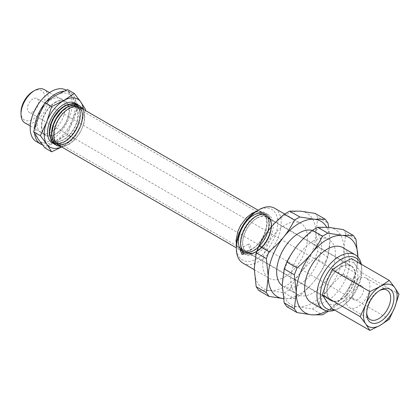 <?xml version="1.0" encoding="UTF-8"?>
<svg xmlns="http://www.w3.org/2000/svg" width="420" height="420" viewBox="0 0 420 420"><rect width="100%" height="100%" fill="white"/><g stroke="black" fill="none" stroke-linecap="round" stroke-linejoin="round"><path stroke-width="0.32" stroke-dasharray="2.1 1.58" d="M253.533 214.914A21.725 12.542 120 0 0 239.337 234.055A21.725 12.542 120 0 0 242.671 251.465A21.725 12.542 120 0 0 253.533 250.388A21.725 12.542 120 0 0 267.724 231.247A21.725 12.542 120 0 0 264.395 213.838A21.725 12.542 120 0 0 253.533 214.914A21.73 12.547 120 0 0 239.337 234.055A21.73 12.547 120 0 0 242.666 251.47A21.73 12.547 120 0 0 253.533 250.394A21.73 12.547 120 0 0 267.729 231.247A21.73 12.547 120 0 0 264.395 213.833A21.73 12.547 120 0 0 253.533 214.909M255.738 216.184A21.725 12.542 120 0 0 241.542 235.331A21.725 12.542 120 0 0 244.876 252.74A21.725 12.542 120 0 0 255.738 251.664A21.725 12.542 120 0 0 269.929 232.517A21.725 12.542 120 0 0 266.6 215.108A21.725 12.542 120 0 0 255.738 216.184A21.73 12.547 120 0 0 241.542 235.331A21.73 12.547 120 0 0 244.871 252.74A21.73 12.547 120 0 0 255.738 251.664A21.73 12.547 120 0 0 269.934 232.517A21.73 12.547 120 0 0 266.6 215.108A21.73 12.547 120 0 0 255.738 216.184M69.101 108.433A21.725 12.542 120 0 0 54.91 127.58A21.725 12.542 120 0 0 58.238 144.984A21.725 12.542 120 0 0 69.101 143.913A21.725 12.542 120 0 0 83.296 124.766A21.725 12.542 120 0 0 79.963 107.357A21.725 12.542 120 0 0 69.101 108.433M66.895 107.158A21.725 12.542 120 0 0 52.705 126.305A21.725 12.542 120 0 0 56.033 143.714A21.725 12.542 120 0 0 66.895 142.637A21.725 12.542 120 0 0 81.092 123.491A21.725 12.542 120 0 0 77.758 106.082A21.725 12.542 120 0 0 66.895 107.158M236.376 247.837L58.238 144.984A21.73 12.547 120 0 0 69.101 143.913A21.73 12.547 120 0 0 83.296 124.766A21.73 12.547 120 0 0 79.968 107.352L262.631 212.819A21.725 12.542 -60 0 1 265.96 230.228A21.725 12.542 -60 0 1 251.769 249.37A21.73 12.547 -60 0 1 240.902 250.451A21.73 12.547 -60 0 1 237.573 233.037A21.73 12.547 -60 0 1 251.769 213.89A21.725 12.542 -60 0 1 262.631 212.819A21.73 12.547 -60 0 1 265.96 230.228A21.73 12.547 -60 0 1 251.769 249.375A21.725 12.542 -60 0 1 240.907 250.446A21.725 12.542 -60 0 1 237.573 233.037A21.725 12.542 -60 0 1 251.769 213.896A21.73 12.547 -60 0 1 262.631 212.814L258.116 210.205M257.061 215.927A22.979 13.267 -60 0 1 268.548 214.788A22.979 13.267 -60 0 1 272.071 233.2A22.979 13.267 -60 0 1 257.061 253.449A22.979 13.267 -60 0 1 245.574 254.588A22.979 13.267 -60 0 1 242.051 236.177A22.979 13.267 -60 0 1 257.061 215.927M256.179 216.436A21.73 12.547 -60 0 1 267.041 215.36A21.73 12.547 -60 0 1 270.375 232.775A21.73 12.547 -60 0 1 256.179 251.921A21.73 12.547 -60 0 1 245.311 252.998A21.73 12.547 -60 0 1 241.983 235.583A21.73 12.547 -60 0 1 256.179 216.436A21.725 12.542 -60 0 1 267.041 215.366A21.725 12.542 -60 0 1 270.37 232.775A21.725 12.542 -60 0 1 256.179 251.916A21.725 12.542 -60 0 1 245.317 252.992A21.725 12.542 -60 0 1 241.983 235.583A21.725 12.542 -60 0 1 256.179 216.442M253.974 250.646A21.73 12.547 -60 0 1 243.107 251.722A21.73 12.547 -60 0 1 239.778 234.313A21.73 12.547 -60 0 1 253.974 215.166A21.725 12.542 -60 0 1 264.836 214.09A21.725 12.542 -60 0 1 268.165 231.499A21.725 12.542 -60 0 1 253.974 250.646A21.725 12.542 -60 0 1 243.112 251.722A21.725 12.542 -60 0 1 239.778 234.313A21.725 12.542 -60 0 1 253.974 215.166A21.73 12.547 -60 0 1 264.836 214.09A21.73 12.547 -60 0 1 268.17 231.499A21.73 12.547 -60 0 1 253.974 250.646M257.061 217.964A20.48 11.823 -60 0 1 267.298 216.951A20.48 11.823 -60 0 1 270.438 233.363A20.48 11.823 -60 0 1 257.061 251.412A20.48 11.823 -60 0 1 246.818 252.425A20.48 11.823 -60 0 1 243.679 236.014A20.48 11.823 -60 0 1 257.061 217.964M49.45 134.662A21.73 12.547 120 0 0 53.828 142.443A21.73 12.547 120 0 0 64.691 141.367A21.73 12.547 120 0 0 78.886 122.22A21.73 12.547 120 0 0 75.558 104.806A21.73 12.547 120 0 0 66.628 104.906M75.295 103.215A22.979 13.267 -60 0 1 78.818 121.627A22.979 13.267 -60 0 1 63.809 141.876A22.979 13.267 -60 0 1 52.322 143.015M65.132 141.624A21.73 12.547 -60 0 1 54.269 142.7A21.73 12.547 -60 0 1 50.935 125.286A21.73 12.547 -60 0 1 65.132 106.139A21.725 12.542 -60 0 1 75.994 105.063A21.725 12.542 -60 0 1 79.328 122.472A21.725 12.542 -60 0 1 65.132 141.619A21.725 12.542 -60 0 1 54.269 142.695A21.725 12.542 -60 0 1 50.941 125.286A21.725 12.542 -60 0 1 65.132 106.139A21.73 12.547 -60 0 1 75.999 105.063A21.73 12.547 -60 0 1 79.328 122.472A21.73 12.547 -60 0 1 65.132 141.624M51.655 135.938A21.73 12.547 120 0 0 56.033 143.719A21.73 12.547 120 0 0 66.895 142.643A21.73 12.547 120 0 0 81.092 123.491A21.73 12.547 120 0 0 77.763 106.082A21.73 12.547 120 0 0 68.833 106.181M67.337 142.895A21.73 12.547 -60 0 1 56.474 143.971A21.73 12.547 -60 0 1 53.141 126.562A21.73 12.547 -60 0 1 67.337 107.41A21.725 12.542 -60 0 1 78.199 106.339A21.725 12.542 -60 0 1 81.533 123.748A21.725 12.542 -60 0 1 67.337 142.889A21.725 12.542 -60 0 1 56.474 143.966A21.725 12.542 -60 0 1 53.146 126.556A21.725 12.542 -60 0 1 67.337 107.415A21.73 12.547 -60 0 1 78.204 106.334A21.73 12.547 -60 0 1 81.533 123.748A21.73 12.547 -60 0 1 67.337 142.895M63.809 106.391A20.48 11.823 -60 0 1 74.051 105.378A20.48 11.823 -60 0 1 77.191 121.79A20.48 11.823 -60 0 1 63.809 139.839A20.48 11.823 -60 0 1 53.571 140.852A20.48 11.823 -60 0 1 50.432 124.441A20.48 11.823 -60 0 1 63.809 106.391M64.691 141.362A21.725 12.542 120 0 0 78.886 122.22A21.725 12.542 120 0 0 75.553 104.811A21.725 12.542 120 0 0 64.691 105.887A21.725 12.542 120 0 0 50.5 125.029A21.725 12.542 120 0 0 53.828 142.438A21.725 12.542 120 0 0 64.691 141.362M325.752 261.324A43.57 25.153 120 0 0 329.879 241.154L327.957 257.029L325.29 263.902C322.292 269.918 318.691 275.572 314.475 280.859A43.57 25.153 120 0 0 325.752 261.324M258.851 290.53L269.661 290.561A43.57 25.153 -60 0 1 254.258 268.642A43.57 25.153 -60 0 1 258.389 248.477A43.57 25.153 -60 0 1 269.661 228.942A43.57 25.153 -60 0 1 300.473 211.155A43.57 25.153 -60 0 1 315.877 233.074A43.57 25.153 -60 0 1 300.473 272.774C304.747 267.503 309.635 262.589 315.131 258.038L317.798 251.16L315.877 233.074L317.798 217.198L327.957 223.067M249.953 249.464L251.449 249.669L249.953 244.288L248.283 244.183L249.953 249.464M257.061 218.195A20.202 11.66 120 0 0 243.863 235.993A20.202 11.66 120 0 0 246.96 252.184A20.202 11.66 120 0 0 257.061 251.181A20.202 11.66 120 0 0 270.254 233.384A20.202 11.66 120 0 0 267.162 217.192A20.202 11.66 120 0 0 257.061 218.195M341.082 266.705A20.202 11.66 120 0 0 327.883 284.503A20.202 11.66 120 0 0 330.981 300.694A20.202 11.66 120 0 0 341.082 299.691A20.202 11.66 120 0 0 354.281 281.888A20.202 11.66 120 0 0 351.183 265.703A20.202 11.66 120 0 0 341.082 266.705M257.061 210.803A29.253 16.889 -60 0 1 277.746 222.747A29.253 16.889 -60 0 1 257.061 258.573A29.253 16.889 -60 0 1 236.376 246.629M242.939 263.125A31.689 18.296 120 0 0 258.783 261.555A31.689 18.296 120 0 0 279.484 233.63A31.689 18.296 120 0 0 274.627 208.241M334.016 309.724A29.253 16.889 120 0 0 341.082 307.083L339.36 308.075A31.689 18.296 -60 0 1 334.787 310.17M285.07 276.733A31.689 18.296 120 0 0 305.765 248.808A31.689 18.296 120 0 0 300.909 223.419A31.689 18.296 120 0 0 285.07 224.984A31.689 18.296 120 0 0 264.369 252.908A31.689 18.296 120 0 0 269.225 278.297A31.689 18.296 120 0 0 285.07 276.733M311.236 302.552A31.689 18.296 120 0 0 327.08 300.988A31.689 18.296 120 0 0 347.781 273.063A31.689 18.296 120 0 0 342.919 247.669M361.294 264.259A31.689 18.296 -60 0 1 361.767 269.267A31.689 18.296 -60 0 1 339.36 308.075L341.082 307.083A29.253 16.889 120 0 0 361.767 271.257A29.253 16.889 120 0 0 360.523 263.812M312.281 230.417A31.689 18.296 -60 0 1 314.916 231.504A31.689 18.296 -60 0 1 319.772 256.893A31.689 18.296 -60 0 1 299.072 284.818A31.689 18.296 -60 0 1 283.227 286.382A31.689 18.296 -60 0 1 282.272 285.763M313.073 241.154A31.689 18.296 -60 0 1 328.918 239.589A31.689 18.296 -60 0 1 333.774 264.978A31.689 18.296 -60 0 1 313.073 292.903A31.689 18.296 -60 0 1 297.234 294.467A31.689 18.296 -60 0 1 292.373 269.078A31.689 18.296 -60 0 1 313.073 241.154M353.761 277.494A43.57 25.153 120 0 0 357.887 257.324L355.966 273.2L353.294 280.072C350.301 286.088 346.694 291.743 342.484 297.029A43.57 25.153 120 0 0 353.761 277.494M327.826 311.761L317.667 305.897C320.659 299.88 324.266 294.231 328.477 288.944A43.57 25.153 -60 0 1 297.67 306.731A43.57 25.153 -60 0 1 282.266 284.812A43.57 25.153 -60 0 1 286.393 264.647A43.57 25.153 -60 0 1 297.67 245.112A43.57 25.153 -60 0 1 328.477 227.325A43.57 25.153 -60 0 1 343.885 249.239A43.57 25.153 -60 0 1 328.477 288.944C332.756 283.673 337.638 278.759 343.14 274.207L345.807 267.33L343.885 249.239L345.807 233.368L355.966 239.232M63.809 106.948A19.803 11.435 -60 0 1 73.71 105.966A19.803 11.435 -60 0 1 76.745 121.837A19.803 11.435 -60 0 1 63.809 139.288A19.803 11.435 -60 0 1 53.907 140.264A19.803 11.435 -60 0 1 50.873 124.399A19.803 11.435 -60 0 1 63.809 106.948M341.082 299.366A19.803 11.435 120 0 0 354.018 281.915A19.803 11.435 120 0 0 350.983 266.049A19.803 11.435 120 0 0 341.082 267.026A19.803 11.435 120 0 0 328.146 284.482A19.803 11.435 120 0 0 331.181 300.347A19.803 11.435 120 0 0 341.082 299.366M33.002 91.471A16.973 9.796 -60 0 1 45.003 98.401A16.973 9.796 -60 0 1 33.002 119.186A16.973 9.796 -60 0 1 21 112.255M24.99 122.955A19.268 11.125 120 0 0 34.624 121.999A19.268 11.125 120 0 0 47.213 105.021A19.268 11.125 120 0 0 44.263 89.581M33.002 98.863A7.922 4.573 120 0 0 27.825 105.84A7.922 4.573 120 0 0 29.038 112.187A7.922 4.573 120 0 0 33.002 111.799A7.922 4.573 120 0 0 38.178 104.816A7.922 4.573 120 0 0 36.96 98.469A7.922 4.573 120 0 0 33.002 98.863M357.887 286.43A7.922 4.573 120 0 0 352.711 293.412A7.922 4.573 120 0 0 353.923 299.759A7.922 4.573 120 0 0 357.887 299.366A7.922 4.573 120 0 0 363.064 292.388A7.922 4.573 120 0 0 361.846 286.041A7.922 4.573 120 0 0 357.887 286.43M55.409 102.533A19.268 11.125 -60 0 1 65.042 101.577A19.268 11.125 -60 0 1 67.998 117.017A19.268 11.125 -60 0 1 55.409 134.001A19.268 11.125 -60 0 1 45.775 134.951A19.268 11.125 -60 0 1 42.819 119.511A19.268 11.125 -60 0 1 55.409 102.533M42.483 144.847A29.704 17.152 120 0 0 64.617 134.747A29.704 17.152 120 0 0 76.414 106.139A29.704 17.152 120 0 0 70.261 92.537A29.704 17.152 120 0 0 63.998 91.172M46.494 101.451A29.704 17.152 120 0 0 43.832 104.706M34.451 128.667A29.704 17.152 120 0 0 34.403 130.394A29.704 17.152 120 0 0 34.587 133.508M36.351 141.566A29.704 17.152 120 0 0 59.246 133.607A29.704 17.152 120 0 0 72.214 103.714A29.704 17.152 120 0 0 66.061 90.111M37.202 123.926A19.803 11.435 120 0 0 41.302 132.988A19.803 11.435 120 0 0 56.563 127.685A19.803 11.435 120 0 0 65.21 107.756A19.803 11.435 120 0 0 61.11 98.689A19.803 11.435 120 0 0 45.848 103.992A19.803 11.435 120 0 0 37.202 123.926M41.401 126.352A19.803 11.435 120 0 0 45.507 135.413A19.803 11.435 120 0 0 60.764 130.111A19.803 11.435 120 0 0 69.41 110.182A19.803 11.435 120 0 0 65.31 101.115A19.803 11.435 120 0 0 50.048 106.418A19.803 11.435 120 0 0 41.401 126.352M75.012 106.948A27.725 16.007 -60 0 1 72.387 119.784L78.86 105.662L72.387 97.141A27.725 16.007 -60 0 1 75.012 106.948M379.454 290.614A16.973 9.796 120 0 0 378.667 291.039L380.294 290.105L378.667 291.039A16.973 9.796 120 0 0 366.665 311.829A16.973 9.796 120 0 0 366.692 312.721M357.887 279.043A16.973 9.796 120 0 0 346.799 294A16.973 9.796 120 0 0 349.398 307.598A16.973 9.796 120 0 0 357.887 306.757A16.973 9.796 120 0 0 368.975 291.8A16.973 9.796 120 0 0 366.371 278.203A16.973 9.796 120 0 0 357.887 279.043M83.286 109.268A27.725 16.007 -60 0 1 80.787 124.635A27.725 16.007 -60 0 1 63.809 145.756L61.651 146.963M85.391 110.486L80.787 124.635L74.314 138.752L63.809 145.756A27.725 16.007 120 0 1 61.556 146.905M44.903 147.908L55.409 140.905A27.725 16.007 -60 0 1 38.43 139.388A27.725 16.007 -60 0 1 38.43 116.749A27.725 16.007 -60 0 1 55.409 95.629A27.725 16.007 -60 0 1 72.387 97.141L67.541 89.56M389.298 319.237L351.482 297.402L341.082 302.6L332.078 308.606M399 294.231L361.184 272.396L355.635 284.498L351.482 297.402M351.482 258.594L355.635 265.094L361.184 272.396M341.082 263.791A23.767 13.718 -60 0 1 355.635 265.094A23.767 13.718 -60 0 1 355.635 284.498A23.767 13.718 -60 0 1 341.082 302.6A23.767 13.718 -60 0 1 326.529 301.303A23.767 13.718 -60 0 1 326.529 281.899A23.767 13.718 -60 0 1 341.082 263.791M78.86 105.662L85.633 109.578M67.541 134.836L72.387 119.784A27.725 16.007 -60 0 1 55.409 140.905L67.541 134.836L74.314 138.752M326.755 310.873A43.57 25.153 120 0 0 342.484 297.029L328.598 311.11M357.887 257.324A43.57 25.153 120 0 0 357.887 256.956L357.887 257.324M286.86 306.7L297.67 306.731L312.328 308.978L322.487 314.843M343.14 274.207L353.294 280.072M355.966 273.2L345.807 267.33M345.807 233.368L343.14 229.572M312.328 308.978L317.667 305.897M269.661 290.561L284.324 292.808L294.483 298.673L283.442 298.625A43.57 25.153 120 0 0 283.668 298.646A43.57 25.153 120 0 0 314.475 280.859C310.202 286.13 305.314 291.039 299.817 295.591L289.658 289.727C292.651 283.71 296.257 278.061 300.473 272.774A43.57 25.153 -60 0 1 269.661 290.561M315.131 258.038L325.29 263.902M327.957 257.029L317.798 251.16M328.708 227.346L329.879 241.154A43.57 25.153 120 0 0 326.66 227.183M317.798 217.198L315.131 213.402M284.324 292.808L289.658 289.727M299.817 295.591L294.483 298.673M242.408 249.879C233.867 246.803 240.487 221.849 253.271 215.481C257.266 213.328 260.468 212.972 262.889 214.405C271.435 217.481 264.81 242.434 252.026 248.803C248.031 250.955 244.828 251.312 242.408 249.879M244.613 251.155C236.072 248.073 242.692 223.12 255.481 216.752C259.471 214.604 262.673 214.242 265.094 215.675C273.641 218.757 267.015 243.71 254.231 250.078C250.241 252.226 247.034 252.588 244.613 251.155M57.981 143.399C49.434 140.322 56.059 115.369 68.843 109.001C72.839 106.848 76.041 106.491 78.461 107.924C87.003 111.006 80.383 135.954 67.599 142.322C63.604 144.475 60.401 144.832 57.981 143.399M55.776 142.128C47.229 139.046 53.855 114.098 66.638 107.73C70.628 105.578 73.836 105.221 76.256 106.654C84.798 109.73 78.178 134.684 65.389 141.052C61.399 143.199 58.191 143.561 55.776 142.128M268.548 214.788C264.742 212.951 260.704 213.308 256.436 215.864C242.739 223.104 234.602 249.029 245.574 254.588M242.666 251.47L243.107 251.722L242.671 251.465M246.818 252.425C249.239 253.859 252.446 253.502 256.436 251.349C269.22 244.981 275.846 220.028 267.298 216.951M266.6 215.108L267.041 215.366L266.6 215.108M264.395 213.838L264.836 214.09L264.395 213.833M53.471 143.566L58.254 144.123L64.433 141.939L73.111 133.996L78.992 122.74L80.252 111.62L76.351 103.934M53.828 142.443L54.269 142.7L53.828 142.438M56.474 143.966L56.033 143.714L56.474 143.971M74.051 105.378C71.631 103.945 68.423 104.302 64.433 106.454C51.65 112.823 45.024 137.776 53.571 140.852M75.553 104.811L75.994 105.063L75.558 104.806M330.981 300.694L246.96 252.184M251.449 249.669L243.296 254.378M284.629 214.016L300.909 223.419M314.916 231.504L328.918 239.589M73.71 105.966L350.983 266.049M353.923 299.759L29.038 112.187M49.534 92.626L65.042 101.577M70.261 92.537L66.166 90.174M45.507 135.413L41.302 132.988M349.398 307.598L370.183 319.594M255.481 252.236C264.947 245.789 270.275 236.786 271.457 225.22C271.814 220.185 270.107 216.284 266.333 213.507C264.296 211.58 260.264 211.942 254.231 214.594C245.784 219.256 238.308 231.966 238.25 241.742C238.245 249.055 241.259 252.247 243.316 253.281C247.222 255.145 251.276 254.798 255.481 252.236M236.428 244.907L237.983 248.903L241.106 252.011L247.17 253.139L253.271 250.966L258.741 246.703L264.605 239.022L268.291 230.202L269.252 223.949L268.023 216.736L264.122 212.237L259.891 211.066L255.591 211.712M55.676 144.842L60.538 145.388L66.638 143.209L72.109 138.952L77.968 131.271L81.659 122.451L82.619 116.198L81.386 108.98L78.556 105.21M61.278 146.748L62.743 146.659L68.843 144.485L74.314 140.228L80.173 132.542L83.864 123.722L84.824 117.469L83.596 110.255L83.008 109.111M366.371 278.203L387.156 290.199M366.665 311.829L366.665 313.703M65.31 101.115L61.11 98.689M30.266 126L45.775 134.951M361.846 286.041L36.96 98.469M53.907 140.264L331.181 300.347M283.227 286.382L297.234 294.467M254.268 269.666L269.225 278.297M361.767 271.257L361.767 269.267M248.283 244.183L240.13 248.892M351.183 265.703L267.162 217.192"/><path stroke-width="0.63" d="M258.116 210.205L79.968 107.352A21.73 12.547 120 0 0 69.101 108.428A21.73 12.547 120 0 0 54.91 127.58A21.73 12.547 120 0 0 58.238 144.989L236.376 247.837M66.628 104.906A21.73 12.547 120 0 0 64.691 105.882A21.73 12.547 120 0 0 49.45 134.662M53.471 143.566L52.322 143.015A22.979 13.267 -60 0 1 48.799 124.604A22.979 13.267 -60 0 1 63.809 104.354A22.979 13.267 -60 0 1 75.295 103.215L76.351 103.934M68.833 106.181A21.73 12.547 120 0 0 66.895 107.158A21.73 12.547 120 0 0 51.655 135.938M326.66 227.183A43.57 25.153 120 0 0 314.475 219.24L325.29 219.272L315.131 213.402L300.473 211.155L289.658 211.129L299.817 216.993L314.475 219.24A43.57 25.153 120 0 0 283.668 237.027C287.889 231.73 291.496 226.076 294.483 220.075L284.324 214.21C278.812 218.773 273.924 223.687 269.661 228.942C265.44 234.245 261.833 239.894 258.851 245.9L256.184 252.772L254.258 268.642L256.184 286.734L266.343 292.604L268.264 276.728L266.343 258.636L269.01 251.764C274.517 247.196 279.405 242.288 283.668 237.027A43.57 25.153 120 0 0 268.264 276.728A43.57 25.153 120 0 0 283.442 298.625M241.768 249.013L243.296 254.378L241.768 254.189L240.13 248.892L241.768 249.013M236.376 248.619L236.376 246.629A29.253 16.889 -60 0 1 257.061 210.803L258.783 209.811A31.689 18.296 120 0 0 236.376 248.619A31.689 18.296 120 0 0 242.939 263.125L254.268 269.666M360.523 263.812A29.253 16.889 120 0 0 341.082 259.313A29.253 16.889 120 0 0 320.712 290.813A29.253 16.889 120 0 0 334.016 309.724M334.787 310.17A31.689 18.296 -60 0 1 323.516 309.645A31.689 18.296 -60 0 1 318.659 284.256A31.689 18.296 -60 0 1 339.36 256.331A31.689 18.296 -60 0 1 355.205 254.762A31.689 18.296 -60 0 1 361.294 264.259M284.629 214.016L274.627 208.241A31.689 18.296 120 0 0 258.783 209.811L257.061 210.803M355.205 254.762L342.919 247.669A31.689 18.296 120 0 0 327.08 249.239A31.689 18.296 120 0 0 306.38 277.163A31.689 18.296 120 0 0 311.236 302.552L323.516 309.645M282.272 285.763A31.689 18.296 -60 0 1 278.649 260.096A31.689 18.296 -60 0 1 299.072 233.069A31.689 18.296 -60 0 1 312.281 230.417M357.887 256.956A43.57 25.153 120 0 0 342.484 235.41A43.57 25.153 120 0 0 311.677 253.197C315.898 247.9 319.505 242.246 322.487 236.245L312.328 230.381C306.82 234.943 301.933 239.857 297.67 245.112C293.449 250.415 289.842 256.064 286.86 262.07L284.188 268.942L282.266 284.812L284.188 302.904L294.346 308.774L296.268 292.897L294.346 274.806L297.014 267.934C302.526 263.366 307.414 258.458 311.677 253.197A43.57 25.153 120 0 0 296.268 292.897A43.57 25.153 120 0 0 311.677 314.816A43.57 25.153 120 0 0 326.755 310.873M21 114.135L21 112.255A16.973 9.796 -60 0 1 33.002 91.471L34.624 90.531A19.268 11.125 120 0 0 21 114.135A19.268 11.125 120 0 0 24.99 122.955L30.266 126M49.534 92.626L44.263 89.581A19.268 11.125 120 0 0 34.624 90.531L33.002 91.471M63.998 91.172A29.704 17.152 120 0 0 46.494 101.451M43.832 104.706A29.704 17.152 120 0 0 34.451 128.667M66.166 90.174L66.061 90.111A29.704 17.152 120 0 0 43.166 98.07A29.704 17.152 120 0 0 30.198 127.969A29.704 17.152 120 0 0 36.351 141.566L40.556 143.992A29.704 17.152 120 0 0 42.483 144.847M61.651 146.963L51.676 151.82L46.83 144.239A27.725 16.007 -60 0 1 44.205 134.437A27.725 16.007 -60 0 1 46.83 121.601A27.725 16.007 -60 0 1 63.809 100.48A27.725 16.007 -60 0 1 80.787 101.992A27.725 16.007 -60 0 1 83.286 109.268M61.556 146.905A27.725 16.007 120 0 1 46.83 144.239L40.357 135.718L46.83 121.601L51.676 106.544L63.809 100.48L74.314 93.471L80.787 101.992L85.633 109.578L85.391 110.486M380.294 290.105L380.294 290.105A19.268 11.125 -60 0 1 393.918 297.969A19.268 11.125 -60 0 1 380.294 321.568A19.268 11.125 -60 0 1 366.665 313.703A19.268 11.125 -60 0 1 380.294 290.105L380.294 290.105M366.692 312.721A16.973 9.796 120 0 0 370.183 319.594A16.973 9.796 120 0 0 378.667 318.754A16.973 9.796 120 0 0 389.755 303.802A16.973 9.796 120 0 0 387.156 290.199A16.973 9.796 120 0 0 379.454 290.614M74.314 93.471L67.541 89.56L55.409 95.629L44.903 102.632L38.43 116.749L33.584 131.806L38.43 139.388L44.903 147.908L51.676 151.82M322.376 294.803L326.529 281.899L332.078 269.798L341.082 263.791L351.482 258.594L389.298 280.429L380.294 286.43L369.894 291.632L365.741 304.537L360.192 316.638L322.376 294.803L326.529 301.303L332.078 308.606L369.894 330.44L380.294 325.238L389.298 319.237L394.847 307.135L399 294.231L394.847 287.731L389.298 280.429M369.894 291.632L332.078 269.798M360.192 316.638L365.741 323.941L369.894 330.44M394.847 287.731A23.767 13.718 120 0 0 380.294 286.43A23.767 13.718 120 0 0 365.741 304.537A23.767 13.718 120 0 0 365.741 323.941A23.767 13.718 120 0 0 380.294 325.238A23.767 13.718 120 0 0 394.847 307.135A23.767 13.718 120 0 0 394.847 287.731M33.584 131.806L40.357 135.718M44.903 102.632L51.676 106.544M34.587 133.508A29.704 17.152 120 0 0 40.556 143.992M294.346 274.806L284.188 268.942M328.598 311.11L322.487 314.843L311.677 314.816L297.014 312.569L286.86 306.7L284.188 302.904M353.294 235.436L343.14 229.572L328.477 227.325L317.667 227.299L327.826 233.163L342.484 235.41L353.294 235.436L355.966 239.232L357.887 257.324M286.86 262.07L297.014 267.934M317.667 227.299L312.328 230.381M322.487 236.245L327.826 233.163M297.014 312.569L294.346 308.774M266.343 258.636L256.184 252.772M283.668 298.646L269.01 296.399L258.851 290.53L256.184 286.734M325.29 219.272L327.957 223.067L328.708 227.346M258.851 245.9L269.01 251.764M289.658 211.129L284.324 214.21M294.483 220.075L299.817 216.993M269.01 296.399L266.343 292.604M255.591 211.712L252.026 213.318L246.393 217.744L240.681 225.278L237.883 231.294L236.045 240.466L236.428 244.907M78.556 105.21L77.49 104.486L73.253 103.309L65.389 105.567L59.755 109.988L54.049 117.527L51.251 123.543L49.408 132.715L51.35 141.146L54.474 144.26L55.676 144.842M83.008 109.111L79.695 105.756L75.458 104.585L67.599 106.843L61.961 111.263L56.254 118.802L53.456 124.814L51.613 133.985L53.555 142.422L56.679 145.53L61.278 146.748"/></g></svg>
